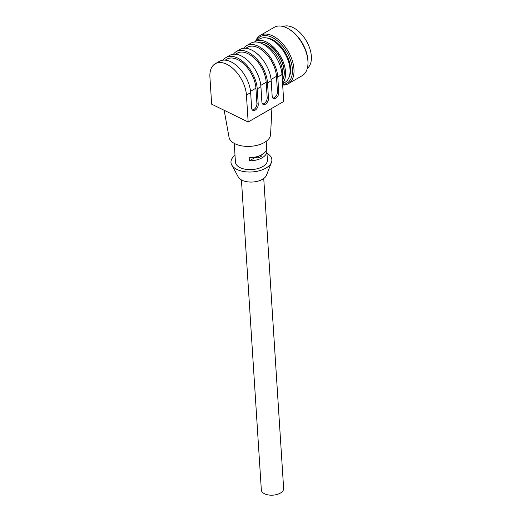 <?xml version="1.0" encoding="UTF-8"?>
<svg xmlns="http://www.w3.org/2000/svg" width="521" height="521" viewBox="0 0 521 521"><rect width="100%" height="100%" fill="white"/><g stroke="black" fill="none" stroke-linecap="round" stroke-linejoin="round"><path stroke-width="0.78" d="M261.816 154.711L261.894 155.974L258.735 157.798L257.263 157.082A11.547 6.135 176.3 0 1 254.313 157.967L249.377 160.82A16.021 8.512 -3.7 0 0 266.843 151.24A16.021 8.512 -3.7 0 0 266.785 150.764L265.619 151.442M234.867 152.816A16.021 8.512 -3.7 0 0 234.873 153.291L235.44 162.109A16.021 8.512 -3.7 0 0 240.096 167.625A16.021 8.512 -3.7 0 0 257.784 168.609A16.021 8.512 -3.7 0 0 267.41 160.058L266.843 151.24M266.785 150.764L266.648 148.57M266.205 141.321L266.641 148.088A16.021 8.512 -3.7 0 1 249.168 157.674L249.377 160.82M224.167 110.283L229.032 137.264A20.86 11.084 -3.7 0 0 235.017 143.776A20.86 11.084 -3.7 0 0 257.465 145.222A20.86 11.084 -3.7 0 0 270.588 134.6L271.91 108.29M211.656 104.174L248.159 122.005L246.433 95.076A25.887 14.946 -120 0 0 226.772 64.272A25.887 14.946 -120 0 0 215.232 63.744A25.887 14.946 -120 0 0 209.924 77.245L211.656 104.174M215.232 63.744L219.445 61.309A25.887 14.946 -120 0 1 230.985 61.843A25.887 14.946 -120 0 1 250.647 92.647L251.636 108.075A4.656 2.885 -64 0 0 252.887 110.361A4.656 2.885 -64 0 0 256.482 109.019A4.656 2.885 -64 0 0 258.221 104.272L257.231 88.844A25.887 14.946 -120 0 0 237.569 58.039A25.887 14.946 -120 0 0 226.036 57.505L229.722 55.376A25.887 14.946 -120 0 1 241.262 55.91A25.887 14.946 -120 0 1 260.917 86.714L261.907 102.142A4.656 2.885 -64 0 0 263.157 104.428A4.656 2.885 -64 0 0 266.752 103.086A4.656 2.885 -64 0 0 268.491 98.345L267.501 82.911A25.887 14.946 -120 0 0 247.846 52.107A25.887 14.946 -120 0 0 236.306 51.572L239.992 49.449A25.887 14.946 -120 0 1 251.532 49.977A25.887 14.946 -120 0 1 271.187 80.781L272.177 96.216A4.656 2.885 -64 0 0 273.427 98.495A4.656 2.885 -64 0 0 277.029 97.153A4.656 2.885 -64 0 0 278.768 92.412L277.778 76.984A25.887 14.946 -120 0 0 258.116 46.18A25.887 14.946 -120 0 0 246.576 45.646L250.79 43.21A25.887 14.946 -120 0 1 262.33 43.744A25.887 14.946 -120 0 1 281.991 74.549L283.717 101.471L248.159 122.005M246.576 45.646A25.887 14.946 -120 0 0 243.711 48.284M245.743 48.277L247.508 47.255A24.025 13.872 60 0 1 258.221 47.75A24.025 13.872 60 0 1 276.462 76.34L277.452 91.774A4.656 2.885 116 0 1 272.841 98.039M236.306 51.572A25.887 14.946 -120 0 0 233.441 54.217M235.472 54.21L237.237 53.188A24.025 13.872 60 0 1 247.944 53.683A24.025 13.872 60 0 1 266.192 82.272L267.182 97.701A4.656 2.885 116 0 1 262.564 103.972M226.036 57.505A25.887 14.946 -120 0 0 223.164 60.143M225.202 60.136L226.967 59.12A24.025 13.872 60 0 1 237.674 59.615A24.025 13.872 60 0 1 255.915 88.199L256.905 103.633A4.656 2.885 116 0 1 252.294 109.905M282.584 83.783L284.87 82.468A25.145 14.516 -120 0 0 289.728 74.809A25.145 14.516 -120 0 0 280.702 47.45A25.145 14.516 -120 0 0 259.725 38.912L255.244 41.498A25.145 14.516 -120 0 0 254.398 42.058M282.551 83.275A25.145 14.516 -120 0 0 285.248 77.395A25.145 14.516 -120 0 0 276.221 50.036A25.145 14.516 -120 0 0 255.244 41.498M258.214 42.292A23.282 13.442 60 0 1 276.749 52.465A23.282 13.442 60 0 1 283.958 76.346A23.282 13.442 60 0 1 282.375 80.56M258.318 42.312A23.282 13.442 60 0 1 276.736 52.699A23.282 13.442 60 0 1 283.828 76.424A23.282 13.442 60 0 1 282.369 80.429M262.773 43.966A22.162 12.797 60 0 1 282.258 76.255A22.162 12.797 60 0 1 282.135 76.834M307.338 68.329A24.213 13.982 -120 0 0 311.076 61.589A24.213 13.982 -120 0 0 302.988 35.982A24.213 13.982 -120 0 0 283.203 26.525M288.243 83.744L302.2 75.682A27.939 16.131 -120 0 0 307.598 67.176A27.939 16.131 -120 0 0 307.989 62.898L307.989 61.979A26.818 15.487 -120 0 0 289.025 29.137L288.23 28.681A27.939 16.131 -120 0 0 274.267 27.294L260.305 35.356A27.939 16.131 60 0 1 283.606 44.832A27.939 16.131 60 0 1 293.636 75.239A27.939 16.131 60 0 1 288.243 83.744A27.939 16.131 60 0 1 282.662 85.047M307.989 62.898A27.939 16.131 -120 0 0 288.23 28.681M256.247 40.925A26.818 15.487 60 0 1 279.347 42.566A26.818 15.487 60 0 1 292.073 75.07A26.818 15.487 60 0 1 282.623 84.467M266.4 37.916A24.213 13.982 60 0 1 285.586 53.018A24.213 13.982 60 0 1 289.07 77.18M255.609 41.289A27.939 16.131 60 0 1 260.305 35.356M234.235 143.373L234.671 150.139A16.021 8.512 -3.7 0 0 234.73 150.615L234.932 153.767A16.021 8.512 -3.7 0 1 234.873 153.291M266.973 153.285A20.488 10.889 176.3 0 1 271.448 162.402A20.488 10.889 176.3 0 1 257.244 171.266A20.488 10.889 176.3 0 1 236.938 169.449A20.488 10.889 176.3 0 1 231.741 164.955A20.488 10.889 176.3 0 1 235.004 155.336M231.741 164.955L238.312 177.055A14.529 7.717 -3.7 0 0 241.998 180.24A14.529 7.717 -3.7 0 0 256.397 181.529A14.529 7.717 -3.7 0 0 266.472 175.245L271.448 162.402M263.743 178.514L283.639 488.516A11.175 5.939 176.3 0 1 280.363 493.081A11.175 5.939 176.3 0 1 268.38 494.95A11.175 5.939 176.3 0 1 261.334 489.948L241.438 179.947M254.313 157.967L254.268 157.251M257.231 156.58L257.263 157.082M258.735 157.798L258.624 156.137M250.647 92.647L246.433 95.076M281.991 74.549L277.778 76.984M260.917 86.714L257.231 88.844M271.187 80.781L267.501 82.911M278.768 92.412L277.452 91.774M276.462 76.34L271.07 79.453M268.491 98.345L267.182 97.701M266.192 82.272L260.8 85.379M258.221 104.272L256.905 103.633M255.915 88.199L250.529 91.312"/></g></svg>
